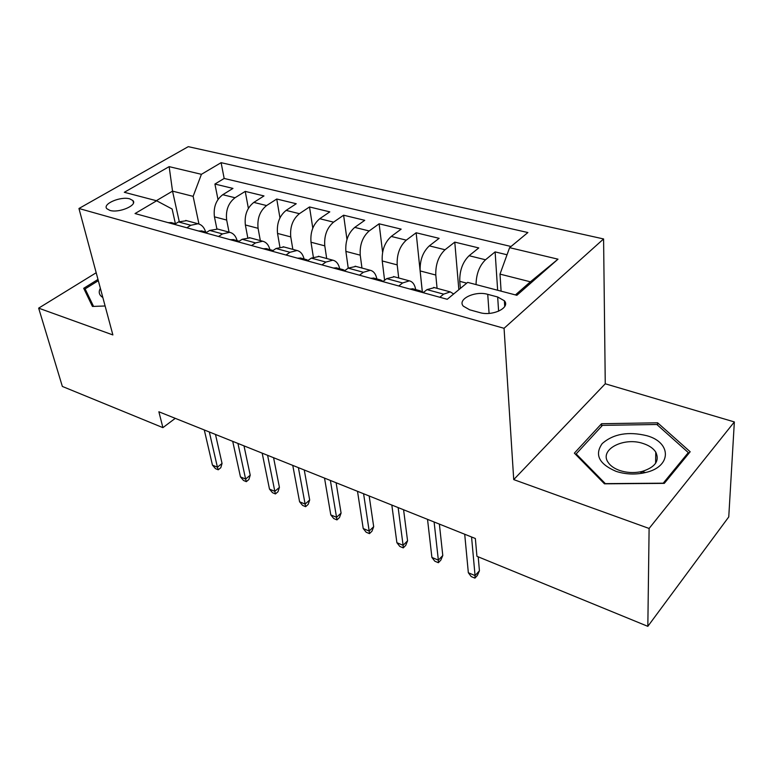 <?xml version="1.0" encoding="UTF-8"?>
<svg xmlns="http://www.w3.org/2000/svg" width="773" height="773" viewBox="0 0 773 773"><rect width="100%" height="100%" fill="white"/><g stroke="black" fill="none" stroke-linecap="round" stroke-linejoin="round"><path stroke-width="1.16" d="M109.892 210.401C118.965 213.329 137.787 205.232 132.937 200.584L129.796 198.874C120.762 196.052 102.094 203.995 106.867 208.729L109.892 210.401M603.587 238.944L188.274 146.657L78.952 208.497L504.064 328.303L603.587 238.944L605.259 383.785L513.726 479.598L649.107 528.461L734.35 421.932L605.259 383.785M734.35 421.932L728.755 516.924L647.832 626.343L649.107 528.461M507.03 254.771L495.116 251.892L497.648 290.252M460.36 288.426L459.761 281.343C459.558 270.55 462.679 262.008 469.105 255.708L478.767 247.93L454.775 242.123L458.843 289.682M422.367 292.136L420.154 270.927C419.778 260.327 422.841 251.969 429.334 245.862L439.122 238.335L416.145 232.77L422.338 292.107M384.596 280.261L382.229 260.955C381.698 250.539 384.703 242.355 391.254 236.432L401.148 229.137L379.118 223.803L382.596 252.24M348.227 268.115L345.879 251.399C345.202 241.157 348.159 233.146 354.749 227.388L364.74 220.324L343.608 215.203L346.971 239.417M313.326 256.945L311.007 242.229C310.195 232.161 313.104 224.325 319.732 218.72L329.8 211.87L309.509 206.951L312.794 228.132M279.845 246.78L277.536 233.427C276.599 223.523 279.459 215.841 286.116 210.391L296.243 203.743L276.744 199.019L279.952 217.86M247.718 237.456L245.37 224.972C244.326 215.223 247.138 207.695 253.815 202.4L263.989 195.936L245.234 191.395L248.375 208.352M647.832 626.343L476.931 556.309L475.356 538.501L158.871 411.777L162.91 427.643L175.268 418.338M497.667 296.987L487.734 294.339C475.163 290.542 456.998 299.199 463.298 306.147L469.636 309.789L479.637 312.553C492.401 316.553 510.769 307.693 504.373 300.774L497.667 296.987L498.604 311.21M175.403 223.726L172.128 209.019L156.639 200.777L135.033 213.551L447.229 299.296L467.665 282.387L516.866 295.296L558 259.177L509.61 247.669L527.882 232.538L221.107 162.678L201.415 174.321L193.124 196.352L172.534 191.134L156.339 200.7M156.639 200.777L124.308 192.293L169.152 166.639L201.415 174.321M229.05 232.142L226.673 220.054C225.561 210.401 228.344 202.961 235.031 197.743L245.234 191.395M216.875 228.856L214.44 216.836L226.673 220.054M260.327 240.587L258.085 228.315C257.08 218.508 259.912 210.923 266.579 205.56L276.744 199.019M292.841 249.37L290.764 236.905C289.875 226.933 292.754 219.194 299.402 213.686L309.509 206.951M326.689 258.511L324.786 245.853C324.022 235.707 326.95 227.813 333.569 222.151L343.608 215.203M361.957 268.038L360.237 255.177C359.609 244.857 362.585 236.789 369.165 230.963L379.118 223.803M398.713 277.971L397.196 264.897C396.733 254.404 399.757 246.152 406.289 240.152L416.145 232.77M437.074 288.329L435.788 275.043C435.479 264.356 438.562 255.931 445.035 249.747L454.775 242.123M476.042 284.58C476.255 274.019 479.405 265.748 485.512 259.776L495.116 251.892M511.021 246.49L224.17 178.457L214.913 184.051L217.986 199.453M214.44 216.836C213.29 207.251 216.063 199.869 222.75 194.709L232.963 188.419L214.913 184.051M423.169 292.687L426.996 289.614L434.426 287.614M439.827 297.267L443.634 294.146L450.263 291.894L453.654 293.982M398.752 285.981L402.598 282.966L409.361 280.85C412.656 281.662 414.772 284.57 415.71 289.585M394.278 276.773L386.703 278.638L382.838 281.614M359.503 275.198L363.387 272.289L370.267 270.289C373.649 271.12 375.852 274.009 376.876 278.947M355.889 266.405L348.188 268.144L344.285 271.023M321.964 264.888L325.877 262.066L332.854 260.182C336.313 261.042 338.593 263.902 339.714 268.762M319.143 256.472L311.326 258.105L307.393 260.887M286.02 255.013L289.962 252.288L297.025 250.5C300.542 251.38 302.9 254.211 304.089 258.994M283.933 246.964L276.019 248.491L272.067 251.186M251.573 245.553L255.544 242.915L262.675 241.224C266.25 242.113 268.666 244.915 269.932 249.631M250.152 237.842L242.171 239.272L238.2 241.881M218.537 236.48L222.518 233.919L229.716 232.315C233.34 233.224 235.813 236.007 237.137 240.645M217.744 229.088L209.686 230.422L205.695 232.953M186.824 227.774L190.815 225.281L198.062 223.764C201.724 224.692 204.256 227.436 205.637 232.016M186.602 220.672L178.486 221.928L174.495 224.383M515.436 294.919L530.394 281.816L500.005 274.115L509.61 247.669M501.097 291.15L500.005 274.115M96.19 272.743L38.65 308.147L62.362 386.442L162.91 427.643M38.65 308.147L112.877 334.931L78.952 208.497M513.726 479.598L504.064 328.303M179.23 221.503L172.534 191.134L169.152 166.639M198.961 224.015L193.124 196.352M224.17 178.457L221.107 162.678M530.394 281.816L558 259.177M657.63 422.802L601.549 423.72L574.368 453.152L604.467 483.821L664.297 483.367L690.173 451.761L657.63 422.802L657.591 425.169M97.987 279.44L83.706 288.3L92.441 306.446L105.109 305.982M601.578 426.329L601.549 423.72M471.559 536.984L475.057 575.576L479.434 570.783L477.347 575.47L474.922 578.127L475.057 575.576L468.341 572.754L464.708 534.24M479.434 570.783L478.207 556.831M474.922 578.127L471.201 576.561L468.341 572.754M616.042 471.346C624.613 474.129 633.512 474.728 642.759 473.134L645.484 472.545C671.795 466.776 671.718 442.562 647.02 435.759C628.314 431.199 613.366 433.817 602.186 443.605C594.379 454.727 598.998 463.974 616.042 471.346M619.927 470.554C626.381 472.641 633.077 473.095 640.015 471.897L642.063 471.453C655.233 467.279 659.804 460.834 655.775 452.118C653.33 448.35 649.185 445.499 643.329 443.576C623.879 436.668 599.046 449.567 608.071 462.302C610.399 465.868 614.351 468.612 619.927 470.554M602.467 425.363L656.837 424.493L688.318 452.591L663.234 483.183L605.346 483.627L576.165 453.925L602.467 425.363M688.27 454.089L688.318 452.591M576.194 455.007L576.165 453.925M86.615 294.339L85.107 288.899L98.326 280.686M93.572 306.408L85.107 288.899M100.364 288.3C98.277 292.049 99.108 295.122 102.838 297.508M409.854 289.025L412.995 288.841M422.232 292.426L423.952 292.059M422.551 292.358L420.126 290.803L417.584 291.15M434.107 521.988L438.359 560.145L442.784 555.497L440.832 560.125L438.378 562.705L438.359 560.145L431.904 557.43L427.527 519.35M442.784 555.497L439.373 524.094M438.378 562.705L434.803 561.198L431.904 557.43M370.75 278.29L373.958 278.145M383.108 281.401L380.751 280.01L378.142 280.319M398.143 507.581L403.091 545.303L407.564 540.81L405.728 545.39L403.255 547.883L403.091 545.303L396.887 542.694L391.824 505.049M407.564 540.81L403.583 509.765M403.255 547.883L399.815 546.434L396.887 542.694M333.327 268.009L336.593 267.902M344.913 270.56L343.067 269.68L340.41 269.951M363.59 493.744L369.175 531.041L373.688 526.684L371.968 531.206L369.475 533.621L369.175 531.041L363.213 528.529L357.513 491.319M373.688 526.684L369.185 495.986M369.475 533.621L366.16 532.23L363.213 528.529M297.489 258.172L300.803 258.095M308.263 260.269L304.272 260.028M330.371 480.448L336.545 517.311L341.086 513.088L339.473 517.552L336.96 519.9L336.545 517.311L330.796 514.895L324.525 478.101M341.086 513.088L336.1 482.739M336.96 519.9L333.772 518.557L330.796 514.895M263.129 248.732L266.492 248.693M273.062 250.51L269.632 250.52M298.397 467.646L305.113 504.093L309.683 499.996L308.176 504.402L305.635 506.682L305.113 504.093L299.576 501.764L292.764 465.385M309.683 499.996L304.253 469.984M305.635 506.682L302.572 505.387L299.576 501.764M230.161 239.678L233.562 239.669M233.031 239.524L239.186 241.205L236.403 241.389M267.603 455.316L274.821 491.348L279.42 487.367L278 491.734L275.449 493.947L274.821 491.348L269.487 489.106L262.182 453.142M279.42 487.367L273.574 457.703M275.449 493.947L272.492 492.691L269.487 489.106M198.506 230.982L201.937 231.001M206.623 232.364L204.497 232.625M237.939 443.431L245.611 479.067L250.22 475.192L248.896 479.502L246.336 481.656L245.611 479.067L240.461 476.902L232.712 441.344M250.22 475.192L243.997 445.866M246.336 481.656L243.476 480.448L240.461 476.902M168.079 222.624L171.529 222.663M175.2 223.948L173.848 224.209M209.328 431.981L217.416 467.211L222.054 463.442L220.798 467.704L218.237 469.791L217.416 467.211L212.449 465.114L204.285 429.962M222.054 463.442L215.483 434.445M218.237 469.791L215.474 468.631L212.449 465.114M245.37 224.972L258.085 228.315M277.536 233.427L290.764 236.905M311.007 242.229L324.786 245.853M345.879 251.399L360.237 255.177M382.229 260.955L397.196 264.897M420.154 270.927L435.788 275.043M459.761 281.343L466.718 283.169M469.105 255.708L485.512 259.776M222.75 194.709L235.031 197.743M253.815 202.4L266.579 205.56M286.116 210.391L299.402 213.686M319.732 218.72L333.569 222.151M354.749 227.388L369.165 230.963M391.254 236.432L406.289 240.152M429.334 245.862L445.035 249.747M426.996 289.614L443.634 294.146M386.703 278.638L402.598 282.966M348.188 268.144L363.387 272.289M311.326 258.105L325.877 262.066M276.019 248.491L289.962 252.288M242.171 239.272L255.544 242.915M209.686 230.422L222.518 233.919M178.486 221.928L190.815 225.281M489.087 313.403L487.734 294.339M133.478 202.826L132.937 200.584M433.672 287.411L450.263 291.894M393.515 276.57L409.361 280.85M355.107 266.192L370.267 270.289M318.341 256.259L332.854 260.182M283.111 246.742L297.025 250.5M249.331 237.62L262.675 241.224M216.904 228.856L229.716 232.315M185.752 220.44L198.062 223.764M504.73 306.485L504.373 300.774M642.063 471.453L645.484 472.545M640.015 471.897L642.759 473.134M655.601 463.288L655.775 452.118M420.126 290.803L412.511 288.716M380.751 280.01L373.456 278.009M343.067 269.68L336.091 267.767M306.978 259.786L300.291 257.95M272.376 250.307L265.97 248.548M206.72 232.306L201.395 230.847M175.519 223.755L170.988 222.518"/></g></svg>
